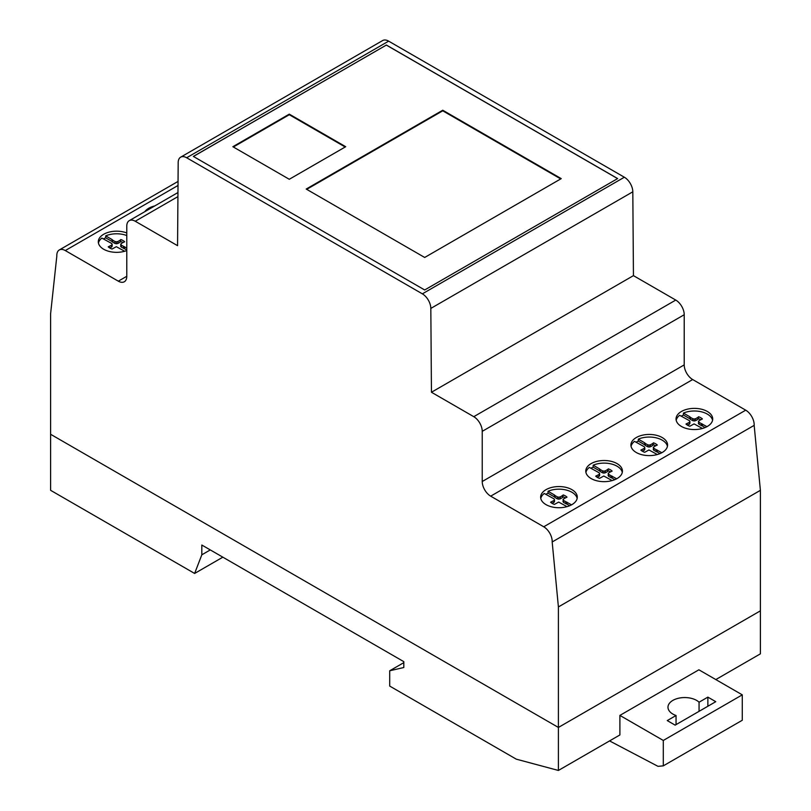 <?xml version="1.0" encoding="UTF-8"?>
<svg xmlns="http://www.w3.org/2000/svg" width="811" height="811" viewBox="0 0 811 811"><rect width="100%" height="100%" fill="white"/><g stroke="black" fill="none" stroke-linecap="round" stroke-linejoin="round"><path stroke-width="1.22" d="M707.871 697.125L699.062 702.214A16.757 9.671 0 0 0 672.887 700.39A16.757 9.671 0 0 0 676.05 715.505L667.25 720.584L675.147 725.146L715.768 701.687L707.871 697.125L715.768 701.687L675.147 725.146L667.25 720.584L676.05 715.505A16.757 9.671 180 0 1 667.98 707.222A16.757 9.671 180 0 1 680.226 697.906A16.757 9.671 180 0 1 699.062 702.214L707.871 697.125L707.871 706.249M699.062 702.214L699.062 711.328M676.05 715.505L676.05 724.618M663.297 740.453L663.297 765.858L742.278 720.259L742.278 694.845L698.889 669.795L619.898 715.403L663.297 740.453L742.278 694.845M558.404 770.45L516.293 759.167L389.706 686.076L389.706 670.778L403.807 667.514L403.807 661.654L201.817 545.033L201.817 554.805L194.63 573.458L50.606 490.31L50.606 434.28L558.404 727.447L558.404 770.45L619.898 734.948L619.898 715.403M663.297 765.858L657.995 766.334L609.558 740.909M431.452 392.25L473.766 416.682A11.962 6.914 60 0 1 482.231 431.34L482.231 481.511A11.962 6.914 -120 0 0 490.685 496.16L543.735 526.785A11.972 6.914 60 0 1 552.179 541.971L558.404 606.922L558.404 727.447L760.394 610.835L760.394 490.31L754.169 425.359A11.972 6.914 -120 0 0 745.714 410.173L692.675 379.548A11.962 6.914 60 0 1 684.22 364.889L684.22 314.729A11.962 6.914 -120 0 0 675.756 300.07L633.442 275.639L632.813 191.801A11.962 6.914 -120 0 0 624.348 177.224L388.651 41.148A11.972 6.914 -120 0 0 382.65 40.55L180.671 157.162A11.972 6.914 60 0 1 186.662 157.76L422.359 293.846A11.962 6.914 60 0 1 430.823 308.413L431.452 392.25L633.442 275.639M194.63 573.458L222.843 557.167M201.817 554.805L210.282 549.919M389.706 670.778L403.807 662.638M715.819 679.567L760.394 653.838L760.394 610.835L558.404 727.447L50.606 434.28L50.606 313.756L56.831 255.982A11.962 6.914 60 0 1 59.294 249.96A11.962 6.914 60 0 1 65.285 250.558L118.315 281.174A11.962 6.914 -120 0 0 124.296 281.772A11.962 6.914 -120 0 0 126.78 276.298L126.78 226.127A11.972 6.914 60 0 1 129.263 220.653A11.972 6.914 60 0 1 135.255 221.241L177.558 245.672L178.187 162.555A11.972 6.914 60 0 1 180.671 157.162M577.158 498.451A18.329 10.584 0 0 0 560.34 489.195A18.329 10.584 0 0 0 548.033 491.263L554.389 494.933L554.389 496.89L548.033 493.21A18.329 10.584 0 0 0 545.762 494.365M560.34 486.59A18.329 10.584 180 0 1 577.29 497.143A18.329 10.584 180 0 1 557.593 507.696A18.329 10.584 180 0 1 540.643 497.143A18.329 10.584 180 0 1 544.222 490.868A18.329 10.584 180 0 1 560.34 486.59M622.29 472.387A18.329 10.584 0 0 0 605.482 463.142A18.329 10.584 0 0 0 593.165 465.2L599.522 468.87L599.522 470.826L593.165 467.156A18.329 10.584 0 0 0 590.905 468.302M605.482 460.536A18.329 10.584 180 0 1 622.432 471.09A18.329 10.584 180 0 1 602.725 481.633A18.329 10.584 180 0 1 585.775 471.09A18.329 10.584 180 0 1 589.354 464.804A18.329 10.584 180 0 1 605.482 460.536M667.433 446.324A18.329 10.584 0 0 0 650.615 437.078A18.329 10.584 0 0 0 638.308 439.146L644.664 442.816L644.664 444.773L638.308 441.093A18.329 10.584 0 0 0 636.037 442.248M650.615 434.473A18.329 10.584 180 0 1 667.575 445.026A18.329 10.584 180 0 1 647.867 455.579A18.329 10.584 180 0 1 630.917 445.026A18.329 10.584 180 0 1 634.496 438.751A18.329 10.584 180 0 1 650.615 434.473M712.565 420.27A18.329 10.584 0 0 0 695.757 411.025A18.329 10.584 0 0 0 683.44 413.083L689.796 416.753L689.796 418.709L683.44 415.039A18.329 10.584 0 0 0 681.179 416.185M695.757 408.409A18.329 10.584 180 0 1 712.707 418.963A18.329 10.584 180 0 1 693 429.516A18.329 10.584 180 0 1 676.05 418.963A18.329 10.584 180 0 1 679.628 412.687A18.329 10.584 180 0 1 695.757 408.409M126.78 235.555A18.329 10.584 0 0 0 118.001 233.811A18.329 10.584 0 0 0 105.683 235.879L112.05 239.549L112.05 241.506L105.683 237.826A18.329 10.584 0 0 0 103.423 238.981M126.78 250.569A18.329 10.584 180 0 1 115.253 252.312A18.329 10.584 180 0 1 98.303 241.759A18.329 10.584 180 0 1 101.872 235.484A18.329 10.584 180 0 1 118.001 231.206A18.329 10.584 180 0 1 126.78 232.95M144.824 211.661A18.329 10.584 180 0 1 147.014 209.42A18.329 10.584 180 0 1 154.769 205.923M105.683 235.879L105.683 237.826M112.05 239.549L112.739 240.218L112.739 242.165L112.05 241.506M112.739 240.218L114.949 241.485L114.949 243.442L112.739 242.165M114.949 241.485L116.449 241.82L116.449 243.776L114.949 243.442M116.449 241.82L117.96 241.485L117.96 243.442L116.449 243.776M117.96 241.485L120.15 240.218L120.15 242.165L117.96 243.442M120.15 240.218L120.839 239.549L120.15 242.165M122.968 242.469A11.405 6.589 0 0 0 120.839 241.506M120.839 239.549A11.405 6.589 180 0 1 124.661 241.759L121.315 243.422L120.616 246.189L121.305 247.112L121.305 245.155L126.78 248.054M124.691 251.258L116.338 246.696L112.05 249.038A11.597 6.701 180 0 1 108.228 246.828L111.594 245.155L112.161 244.293L111.594 243.422L101.872 238.089A18.329 10.584 0 0 0 98.435 243.067M112.161 244.293L112.161 246.25L109.931 248.075M111.594 245.155L111.594 247.112M109.394 246.422L109.394 247.74M124.661 246.828L124.661 248.784L121.305 247.112M126.78 250.011L124.661 248.784M123.505 246.432L123.505 248.379M120.616 244.233L121.305 245.155M683.44 413.083L683.44 415.039M689.796 416.753L690.496 417.422L690.496 419.378L689.796 418.709M690.496 417.422L692.695 418.689L692.695 420.645L690.496 419.378M692.695 418.689L694.196 419.023L694.196 420.98L692.695 420.645M694.196 419.023L695.706 418.689L695.706 420.645L694.196 420.98M695.706 418.689L697.906 417.422L697.906 419.378L695.706 420.645M697.906 417.422L698.595 416.753L697.906 419.378M700.714 419.672A11.405 6.589 0 0 0 698.595 418.709M698.595 416.753A11.405 6.589 180 0 1 702.417 418.963L699.062 420.625L698.372 423.393L699.062 424.315L699.062 422.369L706.959 426.657M702.448 428.461L694.084 423.91L689.796 426.241A11.597 6.701 180 0 1 685.974 424.041L689.34 422.369L689.918 421.497L689.34 420.625L679.628 415.293A18.329 10.584 0 0 0 676.192 420.27M689.918 421.497L689.918 423.454L687.677 425.278M689.34 422.369L689.34 424.315M687.15 423.636L687.15 424.954M702.417 424.041L702.417 425.988L699.062 424.315M705.104 427.549L702.417 425.988M701.262 423.636L701.262 425.593M698.372 421.436L699.062 422.369M638.308 439.146L638.308 441.093M644.664 442.816L645.363 443.485L645.363 445.432L644.664 444.773M645.363 443.485L647.563 444.752L647.563 446.709L645.363 445.432M647.563 444.752L649.064 445.087L649.064 447.043L647.563 446.709M649.064 445.087L650.574 444.752L650.574 446.699L649.064 447.043M650.574 444.752L652.774 443.485L652.774 445.432L650.574 446.699M652.774 443.485L653.463 442.816L652.774 445.432M655.582 445.726A11.405 6.589 0 0 0 653.463 444.773M653.463 442.816A11.405 6.589 180 0 1 657.285 445.016L653.93 446.689L653.23 449.446L653.93 450.379L653.93 448.422L661.827 452.72M657.305 454.525L648.952 449.963L644.664 452.305A11.597 6.701 180 0 1 640.842 450.095L644.208 448.422L644.786 447.56L644.208 446.689L634.496 441.356A18.329 10.584 0 0 0 631.059 446.324M644.786 447.56L644.786 449.517L642.545 451.342M644.208 448.422L644.208 450.379M642.008 449.689L642.008 451.007M657.285 450.095L657.285 452.051L653.93 450.379M659.972 453.602L657.285 452.051M656.129 449.7L656.129 451.646M653.23 447.5L653.93 448.422M593.165 465.2L593.165 467.156M599.522 468.87L600.221 469.539L600.221 471.495L599.522 470.826M600.221 469.539L602.421 470.806L602.421 472.762L600.221 471.495M602.421 470.806L603.921 471.15L603.921 473.097L602.421 472.762M603.921 471.15L605.432 470.806L605.432 472.762L603.921 473.097M605.432 470.806L607.632 469.539L607.632 471.495L605.432 472.762M607.632 469.539L608.321 468.87L607.632 471.495M610.45 471.789A11.405 6.589 0 0 0 608.321 470.826M608.321 468.87A11.405 6.589 180 0 1 612.143 471.079L608.787 472.742L608.098 475.51L608.787 476.442L608.787 474.486L616.684 478.784M612.173 480.588L603.81 476.027L599.522 478.358A11.597 6.701 180 0 1 595.71 476.158L599.065 474.486L599.643 473.614L599.065 472.742L589.354 467.41A18.329 10.584 0 0 0 585.917 472.387M599.643 473.614L599.643 475.57L597.403 477.395M599.065 474.486L599.065 476.442M596.876 475.753L596.876 477.071M612.143 476.158L612.143 478.115L608.787 476.442M614.829 479.666L612.143 478.115M610.987 475.753L610.987 477.709M608.098 473.553L608.787 474.486M548.033 491.263L548.033 493.21M554.389 494.933L555.089 495.602L555.089 497.548L554.389 496.89M555.089 495.602L557.289 496.869L557.289 498.826L555.089 497.548M557.289 496.869L558.789 497.204L558.789 499.16L557.289 498.826M558.789 497.204L560.3 496.869L560.3 498.826L558.789 499.16M560.3 496.869L562.499 495.602L562.499 497.548L560.3 498.826M562.499 495.602L563.189 494.933L562.499 497.548M565.308 497.853A11.405 6.589 0 0 0 563.189 496.89M563.189 494.933A11.405 6.589 180 0 1 567.001 497.143L563.655 498.806L562.956 501.573L563.655 502.496L563.655 500.539L571.552 504.837M567.031 506.642L558.678 502.08L554.389 504.422A11.597 6.701 180 0 1 550.568 502.212L553.933 500.539L554.511 499.677L553.933 498.806L544.222 493.473A18.329 10.584 0 0 0 540.785 498.451M554.511 499.677L554.511 501.634L552.271 503.459M553.933 500.539L553.933 502.496M551.733 501.806L551.733 503.124M567.001 502.212L567.001 504.168L563.655 502.496M569.697 505.719L567.001 504.168M565.855 501.816L565.855 503.773M562.956 499.617L563.655 500.539M289.284 114.138L345.699 146.71L289.284 179.282L232.858 146.71L289.284 114.138L289.284 114.726L233.365 147.004M345.192 147.004L289.284 114.726M442.745 110.225L561.232 178.633L424.69 257.462L306.203 189.054L442.745 110.225L442.745 110.813L306.71 189.348M560.725 178.927L442.745 110.813M617.597 178.602L386.33 45.081L193.423 156.452M386.33 45.01L617.647 178.572L424.69 289.973L193.363 156.422L386.33 45.081M558.404 606.922L760.394 490.31M552.179 541.971L754.169 425.359M186.662 157.76L388.651 41.148M422.359 293.846L624.348 177.224M490.685 496.16L692.675 379.548M482.231 481.511L684.22 364.889M482.231 431.34L684.22 314.729M473.766 416.682L675.756 300.07M430.823 308.413L632.813 191.801M135.255 221.241L177.933 196.607M118.315 281.174L126.78 276.287M65.285 250.558L178.014 185.476M543.735 526.785L745.714 410.173M129.263 220.653L177.964 192.531M59.294 249.96L178.045 181.411"/></g></svg>
